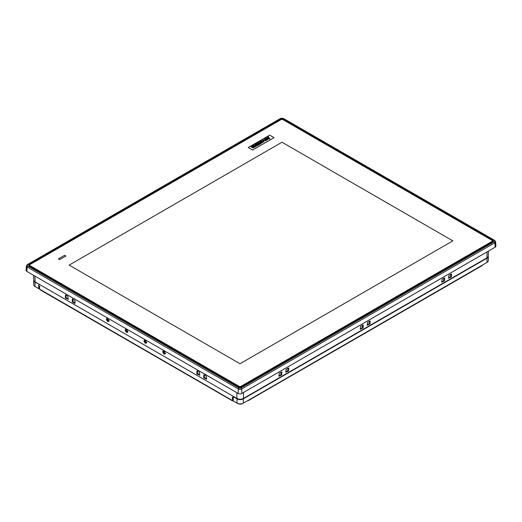 <?xml version="1.0" encoding="UTF-8"?>
<svg xmlns="http://www.w3.org/2000/svg" width="522" height="522" viewBox="0 0 522 522"><rect width="100%" height="100%" fill="white"/><g stroke="black" fill="none" stroke-linecap="round" stroke-linejoin="round"><path stroke-width="0.78" d="M163.999 350.888L165.507 353.42L164.143 354.125C162.309 352.017 162.29 350.954 164.071 350.934L163.347 350.914L164.293 353.857L165.174 353.955L165.507 353.322M145.214 340.044L146.721 342.569L145.357 343.28C143.524 341.173 143.504 340.109 145.286 340.09L144.561 340.07L145.514 343.013L146.388 343.111L146.721 342.478M126.507 329.245L125.776 329.225L126.729 332.168L127.603 332.266L127.936 331.633M126.5 329.238L127.936 331.724L126.572 332.436C124.745 330.328 124.719 329.265 126.5 329.238L126.428 329.199M107.643 318.355L109.15 320.88L107.786 321.591C105.959 319.484 105.933 318.413 107.715 318.394L106.99 318.381L107.943 321.324L108.817 321.415L109.15 320.789M144.907 339.992A1.768 1.024 -120 0 0 146.036 342.713A1.768 1.024 -120 0 0 146.604 342.882M126.122 329.147A1.768 1.024 -120 0 0 127.251 331.868A1.768 1.024 -120 0 0 127.818 332.038M107.336 318.303A1.768 1.024 -120 0 0 108.465 321.023A1.768 1.024 -120 0 0 109.033 321.193M163.686 350.836A1.768 1.024 -120 0 0 164.821 353.557A1.768 1.024 -120 0 0 165.389 353.727M39.248 284.307L233.419 396.413M243.167 398.586L243.082 398.632A4.104 2.369 180 0 1 237.282 398.632L237.197 398.586M233.608 396.524L233.295 396.707L237.047 398.873A4.43 2.558 0 0 0 243.311 398.873L487.013 258.175A4.43 2.558 0 0 0 488.311 256.367A4.43 2.558 0 0 0 488.253 255.956M233.295 400.642A0.887 0.509 180 0 1 232.479 400.498L232.042 400.322A0.887 0.509 120 0 0 232.225 400.726A0.887 0.509 120 0 0 232.668 400.681L237.738 403.539A3.452 1.997 0 0 0 242.619 403.539L247.696 400.681A0.887 0.509 -120 0 0 248.139 400.726A0.887 0.509 -120 0 0 248.322 400.322L486.328 262.834A3.452 1.997 0 0 0 486.334 262.834L486.328 262.834M35.672 286.878L35.672 286.878A3.452 1.997 0 0 0 35.672 286.878L39.555 289.116A0.887 0.509 180 0 1 39.294 288.757L39.294 286.226A0.887 0.509 0 0 0 39.555 286.585L39.868 286.408L38.928 285.867L38.928 284.49M33.747 279.994A4.43 2.558 0 0 0 33.689 280.405A4.43 2.558 0 0 0 34.987 282.213L39.059 284.196M232.479 397.607L232.479 397.973A0.887 0.509 0 0 0 233.295 398.11M233.295 397.862L232.166 397.425L232.166 397.79M233.106 397.973L233.106 396.596M39.992 289.371L232.042 400.322M233.295 396.707L233.295 400.968L237.047 403.141A4.43 2.558 0 0 0 243.311 403.141L248.322 400.322M482.008 265.333L487.013 262.435A4.43 2.558 0 0 0 488.311 260.628L488.311 256.367M33.689 280.405L33.689 284.673A4.43 2.558 0 0 0 34.987 286.48L38.739 288.646L38.739 284.379M232.225 400.726L40.174 289.847A0.887 0.509 -60 0 1 39.992 289.442M482.008 265.404A0.887 0.509 60 0 1 481.826 265.809L248.139 400.726M38.739 288.646L39.294 288.327M65.948 297.201L66.261 297.742L65.602 298.121L65.283 297.579L65.948 297.201L65.948 295.145M68.278 298.904L66.261 297.742M72.839 301.174L73.152 301.716L72.493 302.094L72.173 301.559L72.839 301.174L72.839 299.126M75.168 302.884L73.152 301.716M206.666 378.802L204.644 377.634L203.991 378.013L206.673 379.213L206.294 376.179L203.913 374.803L203.665 377.478L204.33 377.093L204.33 375.044M204.33 377.093L204.644 377.634M199.776 374.822L197.76 373.661L197.101 374.039L199.782 375.233L199.404 372.199L197.029 370.829L196.781 373.498L197.447 373.113L197.447 371.064M197.447 373.113L197.76 373.661M278.865 375.82L280.882 374.652L281.195 372.062M285.749 371.84L287.772 370.672L288.085 368.082M441.664 281.821L443.687 280.66L444 278.069M448.555 277.848L450.571 276.68L450.884 274.089M360.265 328.821L362.281 327.653L362.594 325.062M367.155 324.847L369.171 323.679L369.485 321.089M492.977 241.66L493.166 240.622L493.166 241.562L240.838 387.239L493.166 241.562M239.396 387.331L28.834 265.783L28.834 264.843L281.162 119.16L282.787 119.16L282.604 119.473L281.195 119.564M281.162 119.16L281.351 119.518M28.834 264.843L29.023 265.881L239.22 387.233L240.649 387.331M28.834 265.783L29.023 265.156L29.023 265.881M28.762 265.541L239.344 387.226L240.701 387.226L493.238 241.321M33.597 275.335L33.747 280.092A4.554 2.63 0 0 0 35.078 281.906L236.955 398.456A4.554 2.63 0 0 0 243.402 398.456L486.922 257.861A4.554 2.63 0 0 0 488.253 256.054L488.409 251.115M494.745 240.44L495.619 241.725A2.375 1.37 180 0 1 494.928 242.743A0.887 0.509 -120 0 0 494.301 241.699A1.494 0.861 0 0 0 494.301 240.479A0.887 0.509 120 0 1 494.745 240.44L283.472 118.461L280.477 118.461A0.887 0.509 60 0 1 280.921 118.507L27.699 264.7A1.494 0.861 0 0 0 27.699 265.92L238.972 387.898A1.494 0.861 0 0 0 241.079 387.898A0.887 0.509 60 0 1 241.706 388.942L241.901 393.431A2.656 1.533 180 0 1 238.143 393.431L238.345 388.942L27.072 266.964A2.375 1.37 180 0 1 26.381 265.946L26.1 270.318A2.656 1.533 180 0 0 26.876 271.46L238.143 393.431M495.619 241.725L495.9 246.097A2.656 1.533 180 0 1 495.124 247.239L494.928 242.743L241.706 388.942A2.375 1.37 180 0 1 238.345 388.942A0.887 0.509 120 0 1 238.972 387.898M241.901 393.431L495.124 247.239M441.658 282.232L442.036 279.198L444.718 278.004L444.339 281.038L441.658 282.232M448.542 278.259L448.92 275.224L451.608 274.024L451.23 277.058L448.542 278.259M278.852 376.231L279.231 373.191L281.919 371.997L281.541 375.031L278.852 376.231M285.743 372.251L286.121 369.217L288.803 368.017L288.425 371.057L285.743 372.251M360.252 329.232L360.637 326.198L363.319 324.997L362.94 328.031L360.252 329.232M367.142 325.258L367.521 322.218L370.209 321.023L369.824 324.058L367.142 325.258M65.602 298.121L68.291 299.315L67.912 296.281L65.531 294.91L65.283 297.579M197.101 374.039L196.781 373.498M203.991 378.013L203.665 377.478M72.493 302.094L74.874 303.471L75.122 300.796L72.421 298.884L72.173 301.559M65.883 256.021L64.637 255.297L58.412 258.899M65.889 256.021L64.637 255.297L58.405 258.892L59.658 259.617L65.889 256.021M255.532 145.41L255.519 146.264L255.532 145.403L254.044 145.416L253.738 145.853L253.203 145.547L253.646 145.123L256.034 145.103L256.511 145.775L255.265 146.734L254.743 146.434L255.519 146.258L255.532 145.403L254.044 145.403L253.738 145.853L253.203 145.547M265.528 138.839L265.496 139.668L265.528 138.839L266.925 139.648L265.496 139.668L265.528 138.845L266.918 139.648M268.758 138.421L268.269 137.749L267.603 138.134L268.758 138.421L268.269 137.756L267.61 138.134M253.229 146.48L252.289 145.938L252.818 145.631L255.127 146.969L254.599 147.269L253.672 146.734L252.798 147.243L253.725 147.778L253.196 148.085L250.886 146.747L251.408 146.447L252.354 146.989L253.229 146.48L252.289 145.938M260.687 143.759L258.873 144.816L258.429 144.548L259.056 144.189L257.183 143.113L257.738 142.793L259.61 143.87L260.687 143.759L258.873 144.809L258.429 144.548M260.687 141.09L263.29 140.509L262.938 141.142L264.119 141.873L260.687 141.09L264.119 141.873M260.139 142.591L261.424 143.335L260.902 143.635L258.501 142.252L261.222 142.18L260.008 141.482L260.53 141.181L262.886 142.539L260.139 142.591L262.886 142.539M267.049 137.978L268.347 136.666L269.9 139.1L265.698 138.2L267.049 137.978M262.827 139.785L266.377 140.477L265.783 140.816L263.147 140.294L262.827 139.785L263.147 140.301L265.783 140.823L266.377 140.477M256.361 143.589L254.997 144.372L255.441 144.627L256.276 144.144L256.778 144.431L256.028 144.868L257.705 144.966L256.87 145.455L257.313 145.71L258.671 144.92L256.361 143.589M265.059 138.565L264.497 139.283L267.368 139.903L267.897 139.596L265.581 138.265L265.059 138.565M264.497 139.283L267.368 139.909L267.897 139.596M248.211 147.524L269.691 135.12L274.07 137.651L252.596 150.049L248.211 147.524L269.691 135.126L274.063 137.658M256.87 145.455L257.313 145.716L258.671 144.92M256.028 144.868L257.698 144.972M254.997 144.379L256.772 144.437M267.995 137.43L267.695 137.045M269.9 139.106L265.698 138.2M261.424 143.335L260.902 143.641L258.501 142.252M261.209 142.18L260.008 141.482M263.473 140.836L262.944 141.142M259.049 144.196L257.183 143.113M255.127 146.976L254.599 147.282L253.672 146.741L252.798 147.25M253.725 147.785L253.196 148.091L250.886 146.747M254.044 145.416L253.738 145.853M256.511 145.782L256.002 146.486L254.743 146.434M452.855 240.87L281.978 142.219L69.145 265.098L240.022 363.749L452.855 240.87L281.978 142.219L69.145 265.098L240.022 363.749L452.855 240.87M492.057 240.368L492.057 240.368A1.768 1.024 180 0 1 492.572 241.092A1.768 1.024 180 0 1 492.057 241.81L241.275 386.6A1.768 1.024 180 0 1 238.769 386.6L29.943 266.037A1.768 1.024 180 0 1 29.428 265.313A1.768 1.024 180 0 1 29.943 264.589L30.132 264.478A1.507 0.868 0 0 0 30.132 265.711L238.959 386.273A1.507 0.868 0 0 0 241.086 386.273L491.868 241.49A1.507 0.868 0 0 0 491.868 240.257L283.041 119.695A1.507 0.868 0 0 0 280.914 119.695L29.943 264.589M232.479 400.498L232.479 397.973M39.555 286.585L39.555 289.116M237.047 403.141L237.047 398.873M487.013 262.435L487.013 258.175M34.987 282.213L34.987 286.48M243.311 398.873L243.311 403.141M282.787 119.16L493.166 240.622M492.918 241.614L492.977 240.936L492.298 240.544M29.702 264.765L29.023 265.156L29.082 265.835M241.079 387.898L494.301 241.699M283.472 118.461A0.887 0.509 120 0 0 283.028 118.507A1.494 0.861 0 0 0 280.921 118.507M494.301 240.479L283.028 118.507M27.699 265.92A0.887 0.509 120 0 0 27.072 266.964L26.876 271.46M27.699 264.7A0.887 0.509 -120 0 0 27.255 264.661L26.381 265.946M243.539 392.485L243.402 398.456M236.955 398.456L236.825 392.668M486.922 257.861L487.059 251.891M34.948 276.118L35.078 281.906M369.485 323.138L370.15 323.523M369.824 324.058L369.171 323.679M362.594 327.111L363.26 327.496M362.94 328.031L362.281 327.653M444 280.118L444.659 280.497M444.339 281.038L443.687 280.66M450.884 276.138L451.55 276.523M451.23 277.058L450.571 276.68M288.085 370.131L288.744 370.516M288.425 371.057L287.772 370.672M281.195 374.111L281.86 374.496M281.541 375.031L280.882 374.652M241.086 386.273L241.275 386.893M238.769 386.893L238.959 386.273M30.132 265.711L29.943 266.331M492.057 242.11L491.868 241.49M280.477 118.461L27.255 264.661M29.428 265.313L29.428 266.031M492.572 241.092L492.572 241.81"/></g></svg>
